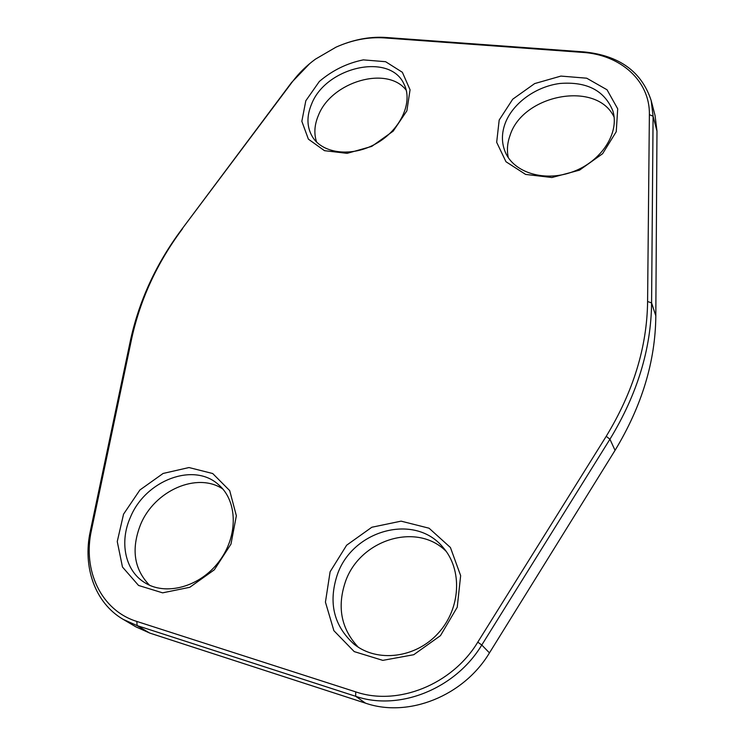 <?xml version="1.0" encoding="UTF-8"?>
<svg xmlns="http://www.w3.org/2000/svg" width="745" height="745" viewBox="0 0 745 745"><rect width="100%" height="100%" fill="white"/><g stroke="black" fill="none" stroke-linecap="round" stroke-linejoin="round"><path stroke-width="1.12" d="M342.709 44.393C357.358 38.842 371.774 36.533 385.966 37.474L583.978 51.908C619.3 55.437 641.706 71.66 651.186 100.575L653.086 116.201L651.586 302.908C651.158 348.8 637.273 394.245 609.932 439.224L481.782 645.021C455.363 688.939 399.134 711.345 355.691 696.305L137.089 625.595L123.214 619.384C95.006 603.068 82.49 566.945 90.275 531.418L130.45 340.381C139.185 300.44 156.301 263.404 181.817 229.264L291.528 82.546L309.734 63.595M123.214 619.384L135.972 626.89L149.698 633.054L365.506 703.159C408.335 718.031 463.576 696.081 489.456 652.89L615.053 450.353C641.873 406.044 655.46 361.213 655.814 315.861L656.978 131.111L655.079 115.615L651.186 100.575M182.525 228.724C157.232 262.566 140.274 299.267 131.632 338.826L91.439 530.282C82.481 570.223 100.91 610.341 136.838 621.442L355.7 691.863C397.783 706.344 452.168 684.636 477.787 642.143L606.216 436.309C633.297 391.833 647.088 346.9 647.591 301.511L649.379 114.683C650.106 80.739 620.324 54.655 582.525 52.392L384.113 37.893C368.198 36.878 352.18 39.96 336.042 47.149L315.424 59.162C306.484 65.709 298.847 73.187 292.515 81.615L181.817 229.264M330.11 571.769L346.639 545.21L371.829 527.246L401.089 521.146L429.073 528.214L450.427 547.51L460.652 575.661L457.234 607.231L440.472 635.643L413.745 654.715L382.79 660.368L354.229 651.605L333.872 630.67L325.435 602.146L330.11 571.769M123.558 514.152L139.902 489.986L163.127 473.447L188.988 467.543L212.707 473.531L229.693 490.601L236.361 515.754L230.969 544.111L214.318 569.804L189.789 587.293L162.615 592.843L138.561 585.458L122.469 567.019L117.254 541.55L123.558 514.152M305.813 100.771L319.335 81.466C332.363 70.384 347.021 63.185 363.309 59.879L385.612 61.705L402.356 72.284L410.057 89.782L406.872 110.837L393.192 131.148L371.764 146.392L347.133 153.349L324.485 150.676L308.383 139.147L301.837 121.305L305.813 100.771M499.187 120.038L512.728 99.197L534.649 83.589L560.92 76.083L586.697 78.197L607.026 89.773L617.707 108.817L616.245 131.697L602.612 153.703L579.526 170.149L551.905 177.524L525.607 174.414L505.967 161.73L496.673 142.295L499.187 120.038M508.304 157.651C506.712 150.378 507.308 142.938 510.074 135.339C522.86 94.289 596.987 80.255 614.122 117.179M505.129 123.502C501.487 133.532 501.534 143.049 505.268 152.064C513.929 172.915 544.986 182.385 573.25 171.611C601.615 161.106 619.756 132.768 612.837 110.819C604.502 90.536 586.911 81.41 560.035 83.459C535.711 86.522 512.616 103.359 505.129 123.502M316.588 142.034C313.803 133.644 314.427 124.722 318.45 115.27C331.488 81.661 387.27 65.188 406.258 90.266M311.606 104.03C306.465 116.229 306.763 127.19 312.49 136.903C322.902 153.992 352.478 157.353 376.607 143.329C400.857 129.546 413.279 101.925 403.976 84.045C389.858 52.271 325.928 66.938 311.606 104.03M149.503 585.216C133.998 569.189 131.018 548.981 140.563 524.573C154.485 490.508 197.22 471.743 222.811 488.999M130.431 517.216C119.386 541.596 124.834 570.027 144.102 582.245C165.297 596.456 200.088 587.032 219.17 561.348C238.493 535.841 237.599 500.826 218.555 484.716C193.905 461.881 145.564 480.143 130.431 517.216M358.261 647.182C341.285 628.994 336.954 607.324 345.27 582.162C359.453 539.715 416.818 521.593 446.218 551.412M337.215 575C328.191 602.789 333.807 625.856 354.071 644.192C377.221 662.873 415.747 658.217 438.265 633.166C461.015 608.339 462.543 569.394 443.051 547.398C414.9 512.728 352.292 529.891 337.215 575M656.978 131.111L653.086 116.201L649.379 114.683M655.814 315.861L651.586 302.908L647.591 301.511M615.053 450.353L609.932 439.224L606.216 436.309M477.787 642.143L481.782 645.021L489.456 652.89M355.7 691.863L355.691 696.305L365.506 703.159M136.838 621.442L137.089 625.595L149.698 633.054M582.525 52.392L583.978 51.908M384.113 37.893L385.966 37.474M292.515 81.615L291.528 82.546M130.45 340.381L131.632 338.826M90.275 531.418L91.439 530.282"/></g></svg>
